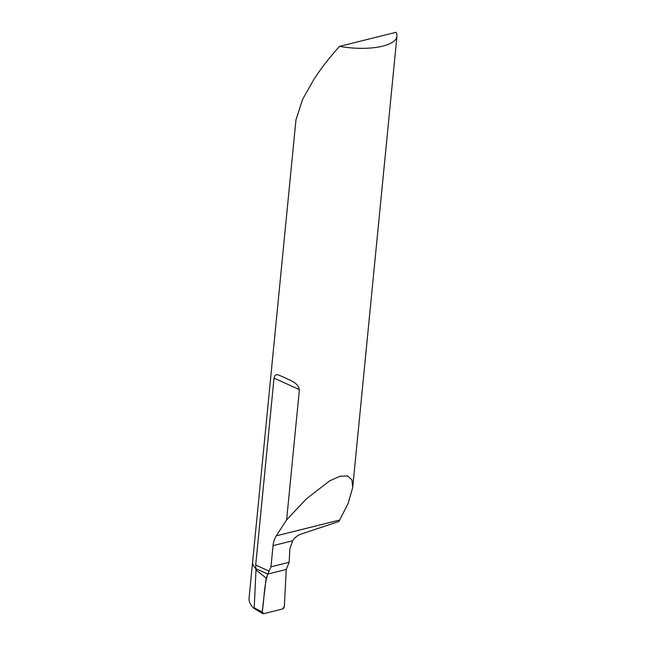 <?xml version="1.0" encoding="UTF-8"?>
<svg xmlns="http://www.w3.org/2000/svg" width="646" height="646" viewBox="0 0 646 646"><rect width="100%" height="100%" fill="white"/><g stroke="black" fill="none" stroke-linecap="round" stroke-linejoin="round"><path stroke-width="0.97" d="M286.63 519.836L276.238 535.841A23.086 15.464 -104 0 0 273.056 545.644L270.981 566.817L289.15 562.286L289.844 549.043L292.654 540.759C294.915 537.432 297.604 535.251 300.729 534.218L338.956 521.459L348.162 503.371L352.7 487.488L351.941 479.954L347.653 475.949L339.949 476.272L329.662 480.85L306.519 498.728L286.63 519.836L299.397 389.627C297.879 382.061 288.843 380.09 284.628 377.555C279.799 375.94 275.333 371.821 274.033 378.096L255.703 565.016L255.784 568.625L267.759 574.068L286.235 569.465L284.361 606.433A2.309 1.51 -65.6 0 1 282.488 609L263.633 613.7A2.309 1.51 -65.6 0 1 262.801 613.603A2.309 1.51 -65.6 0 1 262.179 611.964L254.209 607.846L256.002 569.901L266.176 578.057L262.179 611.964M339.562 46.367A46.173 16.093 5.6 0 0 396.951 36.208A46.173 16.093 5.6 0 0 396.022 32.3L339.562 46.367C329.896 56.961 321.328 68 313.851 79.474L302.635 99.274L295.949 119.97L252.594 562.182A46.173 16.093 5.6 0 0 255.784 568.625A46.173 16.093 -174.4 0 1 252.594 562.182L249.049 598.244M289.15 562.286L286.235 569.465L267.759 574.068L255.784 568.625L256.002 569.901M270.981 566.817A76.955 51.535 -104 0 0 269.124 571.121L267.759 574.068A13.849 9.084 -65.6 0 1 266.176 578.057M254.209 607.846L253.442 608.064L262.801 613.603M253.442 608.064C250.018 604.43 248.581 600.933 249.146 597.59M267.759 574.068L286.235 569.465L284.361 606.433L282.488 609L263.633 613.7L262.179 611.964C264.287 599.335 263.851 586.6 267.759 574.068M273.056 545.644L292.654 540.759M276.238 535.841L339.715 520.022M255.703 565.016L269.124 571.121M274.033 378.096L299.397 389.627M352.7 487.488L396.951 36.208"/></g></svg>
